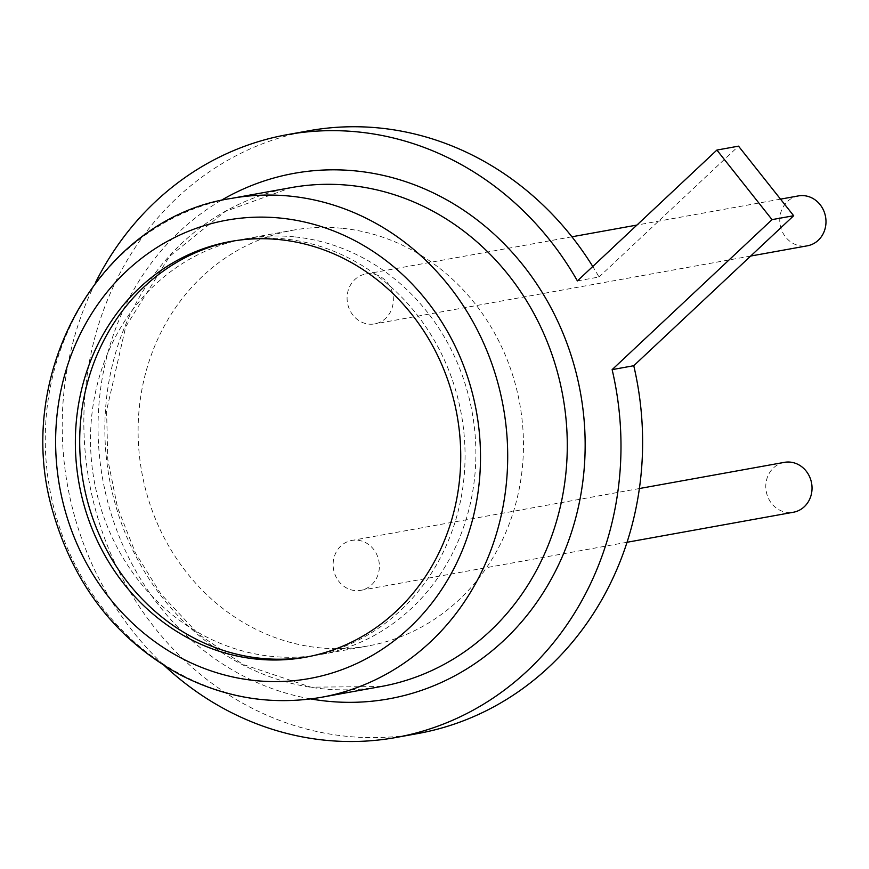 <?xml version="1.0" encoding="UTF-8"?>
<svg xmlns="http://www.w3.org/2000/svg" width="869" height="869" viewBox="0 0 869 869"><rect width="100%" height="100%" fill="white"/><g stroke="black" fill="none" stroke-linecap="round" stroke-linejoin="round"><path stroke-width="0.65" stroke-dasharray="4.34 3.26" d="M307.735 656.823A211.221 192.06 -100.2 0 0 309.896 656.443A211.221 192.06 -100.2 0 0 464.6 440.963A211.221 192.06 -100.2 0 0 283.37 238.79A211.221 192.06 -100.2 0 0 234.858 240.713A211.221 192.06 -100.2 0 0 232.696 241.115M95.46 282.686A306.279 278.482 -100.2 0 0 164.621 665.86M577.396 280.904L599.034 277.005A306.279 278.482 -100.2 0 0 592.767 266.49M308.821 130.774A306.279 278.482 -100.2 0 0 89.181 481.643A306.279 278.482 -100.2 0 0 417.641 733.588M340.865 545.982A25.342 23.05 -100.2 0 0 334.424 572.921A25.342 23.05 -100.2 0 0 354.932 590.572A25.342 23.05 -100.2 0 0 360.754 590.333A25.342 23.05 -100.2 0 0 371.639 584.804A25.342 23.05 -100.2 0 0 376.95 554.878A25.342 23.05 -100.2 0 0 351.749 540.453A25.342 23.05 -100.2 0 0 340.865 545.982M368.891 324.137A25.342 23.05 -100.2 0 0 374.713 323.909A25.342 23.05 -100.2 0 0 392.897 294.873A25.342 23.05 -100.2 0 0 365.708 274.017A25.342 23.05 -100.2 0 0 347.144 299.881A25.342 23.05 -100.2 0 0 368.891 324.137M599.034 277.005L738.52 146.155M784.403 462.351A25.342 23.05 -100.2 0 0 765.839 488.204A25.342 23.05 -100.2 0 0 787.586 512.471A25.342 23.05 -100.2 0 0 793.408 512.243M798.372 195.916A25.342 23.05 -100.2 0 0 779.808 221.78A25.342 23.05 -100.2 0 0 801.555 246.036A25.342 23.05 -100.2 0 0 807.377 245.808M341.778 228.254A211.221 192.06 -100.2 0 0 293.266 230.166A211.221 192.06 -100.2 0 0 141.788 472.149A211.221 192.06 -100.2 0 0 368.304 645.906A211.221 192.06 -100.2 0 0 523.008 430.427A211.221 192.06 -100.2 0 0 341.778 228.254M294.189 236.835A211.221 192.06 -100.2 0 0 245.666 238.758A211.221 192.06 -100.2 0 0 94.189 480.742A211.221 192.06 -100.2 0 0 320.715 654.498A211.221 192.06 -100.2 0 0 475.419 439.019A211.221 192.06 -100.2 0 0 294.189 236.835M231.458 198.404A253.476 230.47 -100.2 0 0 49.685 488.78A253.476 230.47 -100.2 0 0 321.508 697.275M291.039 187.639A253.476 230.47 -100.2 0 0 109.266 478.026A253.476 230.47 -100.2 0 0 381.089 686.521L310.961 687.183L242.853 664.383L198.458 634.164L160.798 593.896L135.434 552.901L117.521 507.518L107.778 459.462L106.583 410.581L125.712 326.744L169.531 256.409L225.277 211.439L291.039 187.639M220.813 200.598A266.989 242.766 -100.2 0 0 102.705 479.21A266.989 242.766 -100.2 0 0 310.765 698.937M305.573 657.225L309.896 656.443M230.524 241.495L234.858 240.713M639.399 488.53L351.749 540.453M627.06 542.267L360.754 590.333M780.525 199.142L636.934 225.06M571.921 236.792L365.708 274.017M750.686 256.04L374.713 323.909M320.715 654.498L368.304 645.906M245.666 238.758L293.266 230.166"/><path stroke-width="1.3" d="M279.047 239.572A211.221 192.06 -100.2 0 0 230.524 241.495A211.221 192.06 -100.2 0 0 79.046 483.479A211.221 192.06 -100.2 0 0 305.573 657.225A211.221 192.06 -100.2 0 0 460.277 441.745A211.221 192.06 -100.2 0 0 279.047 239.572M232.696 241.115A211.221 192.06 -100.2 0 0 83.381 482.697A211.221 192.06 -100.2 0 0 307.735 656.823M164.621 665.86A306.279 278.482 -100.2 0 0 396.003 737.488L417.641 733.588A306.279 278.482 -100.2 0 0 633.762 365.719L793.669 215.729L738.52 146.155L716.882 150.065L577.396 280.904A306.279 278.482 -100.2 0 0 357.539 131.892A306.279 278.482 -100.2 0 0 287.194 134.673A306.279 278.482 -100.2 0 0 95.46 282.686M396.003 737.488A306.279 278.482 -100.2 0 0 612.134 369.629L772.03 219.629L716.882 150.065M592.767 266.49A306.279 278.482 -100.2 0 0 379.177 127.982A306.279 278.482 -100.2 0 0 308.821 130.774L287.194 134.673M633.762 365.719L612.134 369.629M793.669 215.729L772.03 219.629M627.06 542.267L793.408 512.243A25.342 23.05 -100.2 0 0 811.592 483.197A25.342 23.05 -100.2 0 0 784.403 462.351L639.399 488.53M750.686 256.04L807.377 245.808A25.342 23.05 -100.2 0 0 825.55 216.772A25.342 23.05 -100.2 0 0 798.372 195.916L780.525 199.142M280.176 218.065A232.881 211.754 -100.2 0 0 78.308 546.851A232.881 211.754 -100.2 0 0 445.678 583.164A232.881 211.754 -100.2 0 0 280.176 218.065M289.681 196.09A253.476 230.47 -100.2 0 0 231.458 198.404C100.847 217.478 11.199 374.322 53.291 513.134C74.745 586.238 117.022 640.116 180.122 674.768C225.592 698.198 272.725 705.704 321.508 697.275A253.476 230.47 -100.2 0 0 507.148 438.704A253.476 230.47 -100.2 0 0 289.681 196.09M321.508 697.275L381.089 686.521A253.476 230.47 -100.2 0 0 566.729 427.95A253.476 230.47 -100.2 0 0 349.251 185.336A253.476 230.47 -100.2 0 0 291.039 187.639L231.458 198.404M310.765 698.937A266.989 242.766 -100.2 0 0 581.437 398.426A266.989 242.766 -100.2 0 0 550.24 306.377A266.989 242.766 -100.2 0 0 355.497 170.911A266.989 242.766 -100.2 0 0 220.813 200.598M636.934 225.06L571.921 236.792"/></g></svg>
